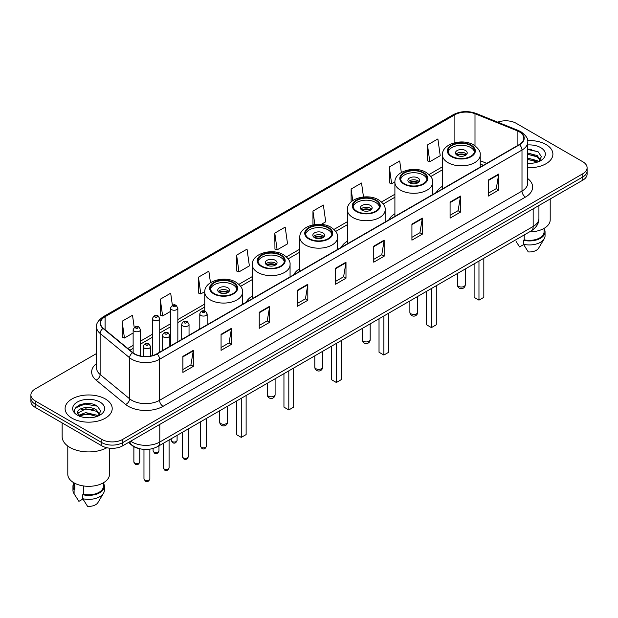 <?xml version="1.0" encoding="UTF-8"?>
<svg xmlns="http://www.w3.org/2000/svg" width="618" height="618" viewBox="0 0 618 618"><rect width="100%" height="100%" fill="white"/><g stroke="black" fill="none" stroke-linecap="round" stroke-linejoin="round"><path stroke-width="0.93" d="M199.792 327.841A26.01 15.017 0 0 0 198.648 329.68M252.283 296.076A26.01 15.017 0 0 0 246.188 302.233M299.823 268.629A26.01 15.017 0 0 0 293.728 274.786M347.362 241.182A26.01 15.017 0 0 0 341.267 247.339M394.902 213.735A26.01 15.017 0 0 0 388.807 219.892M442.442 186.288A26.01 15.017 0 0 0 436.347 192.445M483.23 165.377L480.232 164.164M139.143 448.606A14.724 8.497 180 0 1 132.121 445.501L128.459 442.48M90.614 403.709A19.629 11.333 0 0 0 79.127 405.068M531.31 149.27A19.629 11.333 0 0 0 527.741 149.255M96.57 353.511L35.211 388.938A14.724 8.497 0 0 0 30.9 394.948L30.9 401.36A14.724 8.497 0 0 0 35.211 407.37L101.839 445.833A14.724 8.497 0 0 0 122.658 445.833L582.789 180.178A14.724 8.497 0 0 0 587.1 174.168L587.1 170.962A14.724 8.497 0 0 1 582.789 176.972A14.724 8.497 0 0 0 587.1 170.962L587.1 167.756A14.724 8.497 0 0 0 582.789 161.746L516.161 123.283A14.724 8.497 0 0 0 497.729 122.163M30.9 394.948A14.724 8.497 0 0 0 35.211 400.958L101.839 439.421A14.724 8.497 0 0 0 122.658 439.421L122.658 442.627L582.789 176.972L122.658 442.627A14.724 8.497 0 0 1 101.839 442.627A14.724 8.497 0 0 0 122.658 442.627L122.658 445.833M35.211 400.958L35.211 404.164L101.839 442.627L35.211 404.164A14.724 8.497 0 0 1 30.9 398.154A14.724 8.497 0 0 0 35.211 404.164L35.211 407.37M546.003 144.519A23.554 13.596 0 0 0 527.633 140.572A23.554 13.596 0 0 1 546.003 144.519A23.554 13.596 0 0 1 552.901 154.137A23.554 13.596 0 0 0 546.003 144.519M105.307 398.95A23.554 13.596 0 0 0 79.637 396.007A23.554 13.596 0 0 0 65.099 408.568A23.554 13.596 0 0 0 71.997 418.185A23.554 13.596 0 0 0 97.667 421.136A23.554 13.596 0 0 0 112.206 408.568A23.554 13.596 0 0 0 105.307 398.95A23.554 13.596 0 0 0 79.637 396.007A23.554 13.596 0 0 0 65.099 408.568A23.554 13.596 0 0 0 71.997 418.185A23.554 13.596 0 0 0 97.667 421.136A23.554 13.596 0 0 0 112.206 408.568A23.554 13.596 0 0 0 105.307 398.95M519.213 131.773A15.705 9.069 180 0 1 523.817 138.185A15.705 9.069 180 0 1 519.213 144.597L156.802 353.836A15.705 9.069 180 0 1 132.831 352.623L103.337 328.305A15.705 9.069 180 0 1 100.502 323.106A15.705 9.069 180 0 1 105.099 316.694L454.879 114.747A15.705 9.069 180 0 1 474.995 113.727L517.119 130.761A15.705 9.069 180 0 1 519.213 131.773M519.491 131.619A16.099 9.293 0 0 0 517.343 130.576L475.219 113.542A16.099 9.293 0 0 0 454.609 114.585L104.821 316.532A16.099 9.293 0 0 0 103.021 328.436L132.515 352.754A16.099 9.293 0 0 0 157.08 353.998L519.491 144.759A16.099 9.293 0 0 0 519.491 131.619M182.897 356.362L182.897 372.391L193.31 366.381L193.31 350.352L182.897 356.362M182.897 369.541L190.916 364.914L193.264 350.885A3.924 2.263 -120 0 0 193.31 350.352M190.846 364.96L193.31 366.381M221.066 334.323L221.066 350.352L231.48 344.342L231.48 328.312L221.066 334.323M221.066 347.509L229.085 342.874L231.433 328.846A3.924 2.263 -120 0 0 231.48 328.312M229.015 342.92L231.48 344.342M259.236 312.283L259.236 328.312L269.649 322.302L269.649 306.273L259.236 312.283M259.236 325.47L267.254 320.842L269.61 306.806A3.924 2.263 -120 0 0 269.649 306.273M267.185 320.881L269.649 322.302M297.412 290.251L297.412 306.273L307.818 300.263L307.818 284.234L297.412 290.251M297.412 303.43L305.431 298.803L307.779 284.767A3.924 2.263 -120 0 0 307.818 284.234M305.354 298.842L307.818 300.263M488.266 180.062L488.266 196.084L498.672 190.074L498.672 174.052L488.266 180.062M488.266 193.241L496.285 188.614L498.633 174.585A3.924 2.263 -120 0 0 498.672 174.052M496.208 188.652L498.672 190.074M450.089 202.094L450.089 218.123L460.503 212.113L460.503 196.084L450.089 202.094M450.089 215.28L458.108 210.653L460.464 196.617A3.924 2.263 -120 0 0 460.503 196.084M458.038 210.692L460.503 212.113M411.92 224.133L411.92 240.163L422.333 234.152L422.333 218.123L411.92 224.133M411.92 237.32L419.939 232.692L422.287 218.656A3.924 2.263 -120 0 0 422.333 218.123M419.869 232.731L422.333 234.152M373.751 246.173L373.751 262.202L384.164 256.192L384.164 240.163L373.751 246.173M373.751 259.359L381.769 254.724L384.118 240.696A3.924 2.263 -120 0 0 384.164 240.163M381.7 254.77L384.164 256.192M335.582 268.212L335.582 284.241L345.987 278.224L345.987 262.202L335.582 268.212M335.582 281.391L343.6 276.764L345.949 262.735A3.924 2.263 -120 0 0 345.987 262.202M343.531 276.802L345.987 278.224M527.741 167.702A23.554 13.596 0 0 0 552.901 154.137A23.554 13.596 0 0 1 527.741 167.702M122.658 439.421L582.789 173.766A14.724 8.497 0 0 0 587.1 167.756M210.475 282.712L208.853 271.178L198.448 277.188L198.61 293.117M172.383 305.323L170.684 293.21L160.271 299.22L160.441 315.157M134.214 327.401L132.515 315.25L122.101 321.26L122.271 337.189M321.221 224.404L325.717 221.808L323.368 205.06L312.955 211.07L312.955 224.882M363.492 196.98L361.538 183.021L351.124 189.038L351.124 201.893M401.321 172.499L399.707 160.989L389.294 166.999L389.464 182.928M427.471 144.96L429.819 161.707L440.225 155.697L437.876 138.95L427.471 144.96L427.633 160.889M236.617 255.149L238.965 271.897L249.378 265.887L247.022 249.139L236.617 255.149L236.779 271.078M274.786 233.11L277.134 249.857L287.548 243.847L285.192 227.1L274.786 233.11L274.956 249.039M277.134 249.857L274.786 248.977M312.955 211.07L314.848 224.558M351.124 189.038L352.747 200.603M389.294 166.999L391.65 183.747L394.917 181.854M391.65 183.747L389.294 182.866M429.819 161.707L427.471 160.827M238.965 271.897L236.617 271.016M198.448 277.188L200.796 293.929L204.759 291.642M200.796 293.929L198.448 293.056M160.271 299.22L162.627 315.968L170.475 311.441M162.627 315.968L160.271 315.087M122.101 321.26L124.45 338.007L133.133 332.994M124.45 338.007L122.101 337.127M529.51 231.889A20.857 12.043 0 0 0 550.205 219.846L550.205 198.988M527.741 163.198L530.406 163.353M527.741 158.108L537.197 160.672L538.494 161.715M527.741 159.382L537.197 161.947M527.741 153.017L537.197 155.589L540.379 159.992M527.741 154.307L537.197 156.856L540.132 160.317M527.741 163.33A15.998 9.239 0 0 0 540.665 160.665A15.998 9.239 0 0 0 540.665 147.602A15.998 9.239 0 0 0 527.741 144.944M538.873 161.561L541.376 156.64L538.208 151.858L527.741 149M516.1 241.499L519.591 246.914L523.639 244.581M524.226 234.94L524.226 239.838A14.724 8.497 0 0 0 544.072 231.866L544.072 228.374M524.226 239.838L523.461 240.278L523.461 244.28L528.266 251.928A9.818 5.67 0 0 0 538.626 248.142L544.195 238.834A15.705 9.069 0 0 0 545.053 235.875L545.053 231.866A15.705 9.069 0 0 0 544.072 228.714M523.461 244.28A15.705 9.069 0 0 0 544.195 238.834M523.461 240.278A15.705 9.069 0 0 0 545.053 231.866M527.741 149.494L537.992 151.711M527.741 154.577L534.524 155.481M527.741 159.668L534.508 160.564M470.707 145.524A13.248 7.648 0 0 0 456.262 143.863A13.248 7.648 0 0 0 448.089 150.931A13.248 7.648 0 0 0 451.967 156.339A13.248 7.648 0 0 0 466.405 157.999A13.248 7.648 0 0 0 474.585 150.931A13.248 7.648 0 0 0 470.707 145.524M474.47 151.928A13.248 7.648 0 0 0 470.707 147.524A13.248 7.648 0 0 0 457.081 145.686A13.248 7.648 0 0 0 448.197 151.928M474.106 263.878L474.106 297.343L478.965 300.147L483.824 297.343L483.824 258.27M478.965 300.147L478.965 261.074M465.501 150.529A5.886 3.399 0 0 0 459.081 149.788A5.886 3.399 0 0 0 455.451 152.932A5.886 3.399 0 0 0 457.173 155.334A5.886 3.399 0 0 0 463.593 156.076A5.886 3.399 0 0 0 467.223 152.932A5.886 3.399 0 0 0 465.501 150.529M466.698 154.338A5.886 3.399 0 0 0 465.501 153.334A5.886 3.399 0 0 0 455.968 154.338M456.578 154.933A7.849 4.535 180 0 1 465.748 154.794L465.748 155.188M457.22 155.365A6.868 3.963 180 0 1 465.037 155.203L465.748 154.794M464.921 155.628L465.037 155.203M62.148 422.921L62.148 436.617A26.497 15.303 0 0 0 69.911 447.44A26.497 15.303 0 0 0 106.86 447.733M67.795 446.057L67.795 474.284A20.857 12.043 0 0 0 73.905 482.797A20.857 12.043 0 0 0 96.632 485.408A20.857 12.043 0 0 0 109.51 474.284L109.51 448.174M85.972 417.675L89.71 417.791M78.633 415.327L85.778 412.608L96.493 415.111L97.791 416.153M79.158 416.123L87.316 413.821L96.493 416.385M77.559 412.639L79.39 416.107M77.574 412.948C76.439 408.027 89.942 405.122 96.493 410.02L99.683 414.423M77.629 413.28L85.755 408.799L96.493 411.287L99.428 414.755M98.169 415.991L100.68 411.07L97.505 406.296C86.281 398.224 66.327 408.861 77.853 415.381L78.424 415.729M99.969 402.04A15.998 9.239 0 0 0 77.335 402.04A15.998 9.239 0 0 0 77.335 415.103A15.998 9.239 0 0 0 99.969 415.103A15.998 9.239 0 0 0 99.969 402.04M73.928 482.812L73.928 486.304A14.724 8.497 0 0 0 74.848 489.263L74.848 483.315M73.928 483.152A15.705 9.069 0 0 0 72.947 486.304L72.947 490.313A15.705 9.069 0 0 0 73.805 493.272A15.705 9.069 0 0 0 74.09 493.705L78.895 501.352L82.943 499.02M74.09 493.705L74.09 489.703L74.848 489.263M72.947 486.304A15.705 9.069 0 0 0 74.09 489.703M79.637 416.432L77.613 413.203M83.523 485.957L83.523 494.269A14.724 8.497 0 0 0 103.376 486.304L103.376 482.812M83.523 494.269L82.766 494.709L82.766 498.718L87.571 506.358A9.818 5.67 0 0 0 97.93 502.581L103.492 493.272A15.705 9.069 0 0 0 104.357 490.313L104.357 486.304A15.705 9.069 0 0 0 103.376 483.152M82.766 498.718A15.705 9.069 0 0 0 103.492 493.272M82.766 494.709A15.705 9.069 0 0 0 104.357 486.304M75.512 407.903L84.905 404.041L97.289 406.15M81.383 409.773L84.905 409.131L93.828 409.912M81.337 414.871L84.905 414.222L93.812 414.995M423.168 172.97A13.248 7.648 0 0 0 408.722 171.31A13.248 7.648 0 0 0 400.549 178.378A13.248 7.648 0 0 0 404.427 183.785A13.248 7.648 0 0 0 418.865 185.446A13.248 7.648 0 0 0 427.046 178.378A13.248 7.648 0 0 0 423.168 172.97M426.93 179.374A13.248 7.648 0 0 0 423.168 174.971A13.248 7.648 0 0 0 409.541 173.133A13.248 7.648 0 0 0 400.657 179.374M426.567 291.325L426.567 324.79L431.426 327.594L436.285 324.79L436.285 285.717M431.426 327.594L431.426 288.521M417.961 177.976A5.886 3.399 0 0 0 411.542 177.235A5.886 3.399 0 0 0 407.903 180.379A5.886 3.399 0 0 0 409.634 182.781A5.886 3.399 0 0 0 416.053 183.523A5.886 3.399 0 0 0 419.684 180.379A5.886 3.399 0 0 0 417.961 177.976M419.159 181.785A5.886 3.399 0 0 0 417.961 180.78A5.886 3.399 0 0 0 408.428 181.785M409.039 182.38A7.849 4.535 180 0 1 418.208 182.24L418.208 182.634M409.68 182.812A6.868 3.963 180 0 1 417.498 182.65L418.208 182.24M417.382 183.075L417.498 182.65M375.628 200.417A13.248 7.648 0 0 0 361.182 198.757A13.248 7.648 0 0 0 353.009 205.825A13.248 7.648 0 0 0 356.887 211.232A13.248 7.648 0 0 0 371.325 212.893A13.248 7.648 0 0 0 379.506 205.825A13.248 7.648 0 0 0 375.628 200.417M379.39 206.821A13.248 7.648 0 0 0 375.628 202.418A13.248 7.648 0 0 0 362.001 200.58A13.248 7.648 0 0 0 353.117 206.821M379.027 318.772L379.027 352.237L383.886 355.041L388.745 352.237L388.745 313.164M383.886 355.041L383.886 315.968M370.421 205.423A5.886 3.399 0 0 0 364.002 204.682A5.886 3.399 0 0 0 360.364 207.826A5.886 3.399 0 0 0 362.094 210.228A5.886 3.399 0 0 0 368.513 210.97A5.886 3.399 0 0 0 372.144 207.826A5.886 3.399 0 0 0 370.421 205.423M371.619 209.232A5.886 3.399 0 0 0 370.421 208.227A5.886 3.399 0 0 0 360.889 209.232M361.499 209.826A7.849 4.535 180 0 1 370.669 209.687L370.669 210.081M362.14 210.259A6.868 3.963 180 0 1 369.958 210.097L370.669 209.687M369.842 210.522L369.958 210.097M328.088 227.864A13.248 7.648 0 0 0 313.643 226.203A13.248 7.648 0 0 0 305.47 233.272A13.248 7.648 0 0 0 309.348 238.679A13.248 7.648 0 0 0 323.786 240.34A13.248 7.648 0 0 0 331.966 233.272A13.248 7.648 0 0 0 328.088 227.864M331.851 234.268A13.248 7.648 0 0 0 328.088 229.865A13.248 7.648 0 0 0 314.462 228.027A13.248 7.648 0 0 0 305.578 234.268M331.487 346.219L331.487 379.684L336.346 382.488L341.206 379.684L341.206 340.611M336.346 382.488L336.346 343.415M322.882 232.87A5.886 3.399 0 0 0 316.462 232.129A5.886 3.399 0 0 0 312.824 235.273A5.886 3.399 0 0 0 314.554 237.675A5.886 3.399 0 0 0 320.966 238.417A5.886 3.399 0 0 0 324.604 235.273A5.886 3.399 0 0 0 322.882 232.87M324.079 236.679A5.886 3.399 0 0 0 322.882 235.674A5.886 3.399 0 0 0 313.349 236.679M313.959 237.273A7.849 4.535 180 0 1 323.129 237.134L323.129 237.528M314.601 237.706A6.868 3.963 180 0 1 322.418 237.544L323.129 237.134M322.302 237.969L322.418 237.544M280.549 255.311A13.248 7.648 0 0 0 266.103 253.65A13.248 7.648 0 0 0 257.93 260.719A13.248 7.648 0 0 0 261.808 266.126A13.248 7.648 0 0 0 276.246 267.787A13.248 7.648 0 0 0 284.427 260.719A13.248 7.648 0 0 0 280.549 255.311M284.311 261.715A13.248 7.648 0 0 0 280.549 257.312A13.248 7.648 0 0 0 266.922 255.473A13.248 7.648 0 0 0 258.038 261.715M283.948 373.666L283.948 407.131L288.807 409.935L293.666 407.131L293.666 368.058M288.807 409.935L288.807 370.862M275.342 260.317A5.886 3.399 0 0 0 268.923 259.575A5.886 3.399 0 0 0 265.284 262.72A5.886 3.399 0 0 0 267.015 265.122A5.886 3.399 0 0 0 273.426 265.864A5.886 3.399 0 0 0 277.065 262.72A5.886 3.399 0 0 0 275.342 260.317M276.54 264.125A5.886 3.399 0 0 0 275.342 263.121A5.886 3.399 0 0 0 265.81 264.125M266.42 264.72A7.849 4.535 180 0 1 275.589 264.581L275.589 264.975M267.061 265.153A6.868 3.963 180 0 1 274.879 264.991L275.589 264.581M274.763 265.416L274.879 264.991M233.009 282.75A13.248 7.648 0 0 0 218.563 281.097A13.248 7.648 0 0 0 210.383 288.166A13.248 7.648 0 0 0 214.268 293.573A13.248 7.648 0 0 0 228.706 295.234A13.248 7.648 0 0 0 236.887 288.166A13.248 7.648 0 0 0 233.009 282.75M236.771 289.162A13.248 7.648 0 0 0 233.009 284.759A13.248 7.648 0 0 0 219.382 282.92A13.248 7.648 0 0 0 210.499 289.162M236.408 401.113L236.408 434.578L241.267 437.382L246.126 434.578L246.126 395.505M241.267 437.382L241.267 398.309M227.803 287.764A5.886 3.399 0 0 0 221.383 287.022A5.886 3.399 0 0 0 217.745 290.166A5.886 3.399 0 0 0 219.475 292.569A5.886 3.399 0 0 0 225.887 293.311A5.886 3.399 0 0 0 229.525 290.166A5.886 3.399 0 0 0 227.803 287.764M229 291.572A5.886 3.399 0 0 0 227.803 290.568A5.886 3.399 0 0 0 218.27 291.572M218.88 292.167A7.849 4.535 180 0 1 228.05 292.028L228.05 292.422M219.521 292.6A6.868 3.963 180 0 1 227.339 292.438L228.05 292.028M227.223 292.862L227.339 292.438M130.707 441.182A19.629 11.333 0 0 0 132.028 442.024A19.629 11.333 0 0 0 159.784 442.024L533.164 226.458A19.629 11.333 0 0 0 538.919 218.448C539.058 223.314 536.463 227.486 531.132 230.954L157.752 446.52A9.818 5.67 60 0 0 159.784 442.024L159.784 424.396M533.164 208.83L533.164 226.458A9.818 5.67 60 0 1 531.132 230.954M129.911 441.646A9.818 6.566 129.5 0 0 131.626 444.836L128.644 442.38M582.789 180.178L582.789 173.766M101.839 445.833L101.839 439.421M527.741 178.571A24.535 14.168 180 0 1 525.462 197.088L163.052 406.327A4.905 2.835 60 0 1 159.575 400.317L521.994 191.078A19.629 11.333 0 0 0 527.741 183.067L527.741 142.032A19.629 11.333 180 0 1 521.994 150.05A4.905 2.835 -120 0 0 519.491 144.759M163.052 406.327A24.535 14.168 180 0 1 128.351 406.327A24.535 14.168 180 0 1 125.601 404.435L96.099 380.116A24.535 14.168 180 0 1 96.57 363.484M131.819 400.317A19.629 11.333 0 0 0 159.575 400.317L159.575 359.282A19.629 11.333 180 0 1 129.618 357.768L100.124 333.45A19.629 11.333 180 0 1 96.57 326.953L96.57 367.98A19.629 11.333 0 0 0 100.124 374.485L129.618 398.803A19.629 11.333 0 0 0 131.819 400.317M527.741 142.032C528.398 138.965 526.142 135.551 520.974 131.773L518.394 130.522A4.905 2.302 112 0 0 517.343 130.576M518.394 130.522L476.269 113.488C468.143 110.614 460.425 111.031 453.125 114.747A4.905 2.835 60 0 1 454.609 114.585M104.821 316.532A4.905 2.835 -120 0 0 103.337 316.686C98.247 320.356 95.991 323.77 96.57 326.953M103.021 328.436A4.905 3.283 129.5 0 0 100.124 333.45L100.124 374.485A4.905 3.283 -50.5 0 1 96.099 380.116M476.269 113.488A4.905 2.302 112 0 0 475.219 113.542M132.515 352.754A4.905 3.283 129.5 0 0 129.618 357.768L129.618 398.803A4.905 3.283 -50.5 0 1 125.601 404.435M157.08 353.998A4.905 2.835 60 0 1 159.575 359.282L521.994 150.05L521.994 191.078A4.905 2.835 60 0 0 525.462 197.088M105.099 316.694L105.099 329.757M517.119 130.761L517.119 145.809M474.995 113.727L474.995 145.817M486.729 163.353L480.232 160.726M454.879 114.747L454.879 142.696M442.442 166.806L429.039 174.546M394.902 194.253L381.499 201.993M347.362 221.7L333.959 229.44M299.823 249.147L286.42 256.887M252.283 276.594L238.88 284.334M204.743 304.041L177.837 319.576M170.475 323.824L159.722 330.035M152.36 334.284L140.495 341.136M133.133 345.385L127.795 348.467M335.582 268.714L345.949 262.735M373.751 246.682L384.118 240.696M411.92 224.643L422.287 218.656M450.089 202.604L460.464 196.617M488.266 180.564L498.633 174.585M297.412 290.754L307.779 284.767M259.236 312.793L269.61 306.806M221.066 334.832L231.433 328.846M182.897 356.872L193.264 350.885M451.449 156.64A13.99 8.073 0 0 0 471.225 156.64A13.99 8.073 0 0 0 471.225 145.222A13.99 8.073 0 0 0 451.449 145.222A13.99 8.073 0 0 0 451.449 156.64M480.232 167.107L480.232 154.933A18.895 10.908 180 0 1 468.568 165.014A18.895 10.908 180 0 1 447.973 162.65A18.895 10.908 180 0 1 442.442 154.933L442.442 188.923M458.556 286.366A3.924 2.263 180 0 1 457.413 284.759A3.924 3.924 0 0 0 463.299 288.158A3.924 3.924 0 0 0 465.261 284.759A3.924 2.263 180 0 1 464.11 286.366A3.924 2.263 180 0 1 458.556 286.366M403.909 184.087A13.99 8.073 0 0 0 423.685 184.087A13.99 8.073 0 0 0 423.685 172.669A13.99 8.073 0 0 0 403.909 172.669A13.99 8.073 0 0 0 403.909 184.087M432.693 194.554L432.693 182.38A18.895 10.908 180 0 1 421.028 192.461A18.895 10.908 180 0 1 400.433 190.097A18.895 10.908 180 0 1 394.902 182.38L394.902 216.37M411.016 313.813A3.924 2.263 180 0 1 409.873 312.206A3.924 3.924 0 0 0 415.76 315.605A3.924 3.924 0 0 0 417.722 312.206A3.924 2.263 180 0 1 416.571 313.813A3.924 2.263 180 0 1 411.016 313.813M356.37 211.534A13.99 8.073 0 0 0 376.146 211.534A13.99 8.073 0 0 0 376.146 200.116A13.99 8.073 0 0 0 356.37 200.116A13.99 8.073 0 0 0 356.37 211.534M385.153 222.001L385.153 209.826A18.895 10.908 180 0 1 373.488 219.908A18.895 10.908 180 0 1 352.893 217.544A18.895 10.908 180 0 1 347.362 209.826L347.362 243.816M363.477 341.26A3.924 2.263 180 0 1 362.333 339.653A3.924 3.924 0 0 0 368.22 343.052A3.924 3.924 0 0 0 370.182 339.653A3.924 2.263 180 0 1 369.031 341.26A3.924 2.263 180 0 1 363.477 341.26M308.83 238.981A13.99 8.073 0 0 0 328.606 238.981A13.99 8.073 0 0 0 328.606 227.563A13.99 8.073 0 0 0 308.83 227.563A13.99 8.073 0 0 0 308.83 238.981M337.613 249.448L337.613 237.273A18.895 10.908 180 0 1 325.949 247.354A18.895 10.908 180 0 1 305.354 244.991A18.895 10.908 180 0 1 299.823 237.273L299.823 271.263M315.937 368.707A3.924 2.263 180 0 1 314.794 367.1A3.924 3.924 0 0 0 320.68 370.499A3.924 3.924 0 0 0 322.642 367.1A3.924 2.263 180 0 1 321.491 368.707A3.924 2.263 180 0 1 315.937 368.707M261.29 266.428A13.99 8.073 0 0 0 281.066 266.428A13.99 8.073 0 0 0 281.066 255.01A13.99 8.073 0 0 0 261.29 255.01A13.99 8.073 0 0 0 261.29 266.428M290.066 276.895L290.066 264.72A18.895 10.908 180 0 1 278.409 274.801A18.895 10.908 180 0 1 257.814 272.438A18.895 10.908 180 0 1 252.283 264.72L252.283 298.71M268.397 396.153A3.924 2.263 180 0 1 267.254 394.547A3.924 3.924 0 0 0 273.141 397.946A3.924 3.924 0 0 0 275.103 394.547A3.924 2.263 180 0 1 273.952 396.153A3.924 2.263 180 0 1 268.397 396.153M213.743 293.874A13.99 8.073 0 0 0 233.527 293.874A13.99 8.073 0 0 0 233.527 282.457A13.99 8.073 0 0 0 213.743 282.457A13.99 8.073 0 0 0 213.743 293.874M242.526 304.342L242.526 292.167A18.895 10.908 180 0 1 230.869 302.248A18.895 10.908 180 0 1 210.274 299.885A18.895 10.908 180 0 1 204.743 292.167L204.743 310.97M220.858 423.6A3.924 2.263 180 0 1 219.707 421.994A3.924 3.924 0 0 0 225.601 425.393A3.924 3.924 0 0 0 227.563 421.994A3.924 2.263 180 0 1 226.412 423.6A3.924 2.263 180 0 1 220.858 423.6M206.42 446.173C205.454 448.822 203.948 449.595 201.901 448.498L200.533 446.173A2.943 1.7 0 0 0 201.391 447.378A2.943 1.7 0 0 0 204.604 447.749A2.943 1.7 0 0 0 206.42 446.173L206.42 418.425M200.873 315.45A3.677 2.124 180 0 1 199.792 313.944C200.734 310.931 202.658 310.051 205.57 311.325L207.154 313.944A3.677 2.124 180 0 1 204.882 315.914A3.677 2.124 180 0 1 200.873 315.45M204.342 311.441A1.228 0.711 0 0 0 202.611 311.441A1.228 0.711 0 0 0 202.611 312.445A1.228 0.711 0 0 0 204.342 312.445A1.228 0.711 0 0 0 204.342 311.441M188.305 456.632C187.339 459.282 185.833 460.055 183.785 458.958L182.418 456.632A2.943 1.7 0 0 0 183.283 457.838A2.943 1.7 0 0 0 186.489 458.201A2.943 1.7 0 0 0 188.305 456.632L188.305 428.884M182.758 325.91A3.677 2.124 180 0 1 181.684 324.404C182.619 321.383 184.55 320.51 187.455 321.777L189.038 324.404A3.677 2.124 180 0 1 186.767 326.366A3.677 2.124 180 0 1 182.758 325.91M186.227 321.901A1.228 0.711 0 0 0 184.496 321.901A1.228 0.711 0 0 0 184.496 322.905A1.228 0.711 0 0 0 186.227 322.905A1.228 0.711 0 0 0 186.227 321.901M169.085 467.733C168.111 470.383 166.605 471.155 164.566 470.059L163.191 467.733A2.943 1.7 0 0 0 164.056 468.931A2.943 1.7 0 0 0 167.262 469.301A2.943 1.7 0 0 0 169.085 467.733L169.085 439.977M163.538 337.011A3.677 2.124 180 0 1 162.457 335.504C163.399 332.484 165.323 331.611 168.235 332.878L169.819 335.504A3.677 2.124 180 0 1 167.548 337.467A3.677 2.124 180 0 1 163.538 337.011M167.007 333.002A1.228 0.711 0 0 0 165.269 333.002A1.228 0.711 0 0 0 165.269 333.998A1.228 0.711 0 0 0 167.007 333.998A1.228 0.711 0 0 0 167.007 333.002M149.857 478.834C148.892 481.476 147.385 482.256 145.338 481.159L143.971 478.834A2.943 1.7 0 0 0 144.828 480.031A2.943 1.7 0 0 0 148.042 480.402A2.943 1.7 0 0 0 149.857 478.834L149.857 449.201M144.311 348.104A3.677 2.124 180 0 1 143.229 346.605C144.172 343.585 146.095 342.712 149.008 343.979L150.591 346.605A3.677 2.124 180 0 1 148.32 348.567A3.677 2.124 180 0 1 144.311 348.104M147.779 344.102A1.228 0.711 0 0 0 146.049 344.102A1.228 0.711 0 0 0 146.049 345.099A1.228 0.711 0 0 0 147.779 345.099A1.228 0.711 0 0 0 147.779 344.102M172.074 441.546A2.943 1.7 0 0 0 175.28 441.916A2.943 1.7 0 0 0 177.096 440.348C176.13 442.99 174.624 443.77 172.577 442.673L171.209 440.348A2.943 1.7 0 0 0 172.074 441.546M177.837 341.692L177.837 308.119A3.677 2.124 180 0 1 175.558 310.081A3.677 2.124 180 0 1 171.549 309.618A3.677 2.124 180 0 1 170.475 308.119L170.475 345.941M173.287 306.613A1.228 0.711 0 0 0 175.018 306.613A1.228 0.711 0 0 0 175.018 305.616A1.228 0.711 0 0 0 173.287 305.616A1.228 0.711 0 0 0 173.287 306.613M153.959 452.005A2.943 1.7 0 0 0 157.165 452.376A2.943 1.7 0 0 0 158.981 450.8C158.015 453.45 156.508 454.23 154.469 453.125L153.094 450.8A2.943 1.7 0 0 0 153.959 452.005M159.722 352.152L159.722 318.579A3.677 2.124 180 0 1 157.451 320.541A3.677 2.124 180 0 1 153.434 320.078A3.677 2.124 180 0 1 152.36 318.579L152.36 355.636M155.172 317.073A1.228 0.711 0 0 0 156.91 317.073A1.228 0.711 0 0 0 156.91 316.068A1.228 0.711 0 0 0 155.172 316.068A1.228 0.711 0 0 0 155.172 317.073M134.732 463.106A2.943 1.7 0 0 0 137.945 463.469A2.943 1.7 0 0 0 139.761 461.901C138.787 464.551 137.281 465.323 135.242 464.226L133.874 461.901A2.943 1.7 0 0 0 134.732 463.106M140.495 355.976L140.495 329.672A3.677 2.124 180 0 1 138.223 331.634A3.677 2.124 180 0 1 134.214 331.178A3.677 2.124 180 0 1 133.133 329.672L133.133 352.863M135.945 328.173A1.228 0.711 0 0 0 137.683 328.173A1.228 0.711 0 0 0 137.683 327.169A1.228 0.711 0 0 0 135.945 327.169A1.228 0.711 0 0 0 135.945 328.173M157.752 446.52C149.857 450.491 141.955 450.491 134.06 446.52L131.626 444.836M538.919 218.448L538.919 205.508M453.125 114.747L103.337 316.686M442.442 169.796L430.777 176.532M394.902 197.242L383.237 203.979M347.362 224.689L335.698 231.426M299.823 252.136L288.158 258.872M252.283 279.583L240.618 286.319M204.743 307.03L177.837 322.565M170.475 326.814L159.722 333.025M152.36 337.274L140.495 344.118M133.133 348.374L129.927 350.228M483.369 165.292L480.232 164.025M480.232 154.933C480.642 151.611 478.463 148.289 473.682 144.975C462.542 138.084 441.785 143.615 442.442 154.933M465.261 268.984L465.261 284.759M457.413 273.519L457.413 284.759M75.404 495.937L73.805 493.272M432.693 182.38C433.102 179.058 430.924 175.736 426.142 172.422C415.002 165.531 394.245 171.062 394.902 182.38M417.722 296.431L417.722 312.206M409.873 300.966L409.873 312.206M385.153 209.826C385.562 206.505 383.384 203.183 378.602 199.869C367.463 192.978 346.706 198.509 347.362 209.826M370.182 323.878L370.182 339.653M362.333 328.413L362.333 339.653M337.613 237.273C338.023 233.952 335.844 230.63 331.063 227.316C319.923 220.425 299.166 225.956 299.823 237.273M322.642 351.325L322.642 367.1M314.794 355.86L314.794 367.1M290.066 264.72C290.483 261.399 288.305 258.077 283.523 254.763C272.384 247.872 251.626 253.403 252.283 264.72M275.103 378.772L275.103 394.547M267.254 383.307L267.254 394.547M242.526 292.167C242.944 288.845 240.757 285.524 235.983 282.21C224.844 275.319 204.087 280.85 204.743 292.167M227.563 406.219L227.563 421.994M219.707 410.754L219.707 421.994M200.533 446.173L200.533 421.824M199.792 329.015L199.792 313.944M207.154 324.767L207.154 313.944M182.418 456.632L182.418 432.283M181.684 339.475L181.684 324.404M189.038 335.226L189.038 324.404M163.191 467.733L163.191 443.384M162.457 350.568L162.457 335.504M169.819 346.319L169.819 335.504M143.971 478.834L143.971 449.425M143.229 356.377L143.229 346.605M150.591 356.038L150.591 346.605M177.096 440.348L177.096 435.35M177.837 308.119L176.246 305.493C174.114 303.948 172.19 304.829 170.475 308.119M171.209 440.348L171.209 438.749M158.981 450.8L158.981 445.81M159.722 318.579L158.131 315.952C155.999 314.407 154.075 315.28 152.36 318.579M153.094 450.8L153.094 448.49M139.761 461.901L139.761 448.768M140.495 329.672L138.911 327.046C136.771 325.508 134.848 326.381 133.133 329.672M133.874 461.901L133.874 446.69"/></g></svg>
